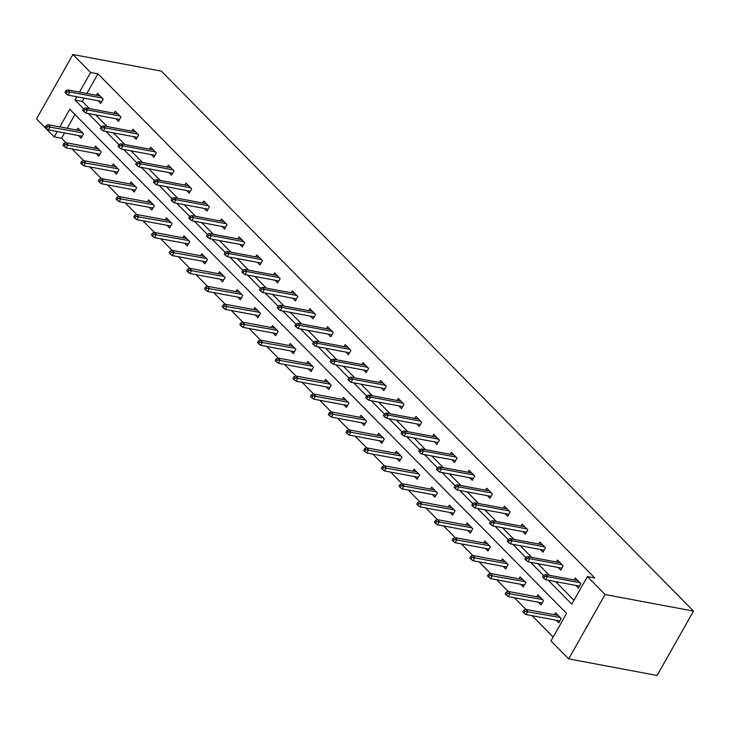 <?xml version="1.0" encoding="UTF-8"?>
<svg xmlns="http://www.w3.org/2000/svg" width="730" height="730" viewBox="0 0 730 730"><rect width="100%" height="100%" fill="white"/><g stroke="black" fill="none" stroke-linecap="round" stroke-linejoin="round"><path stroke-width="1.09" d="M64.55 132.933L61.557 138.225L54.193 136.848L36.5 118.899L72.909 54.531L161.33 71.111L693.5 611.101L657.091 675.469L568.67 658.889L550.977 640.94L566.58 613.373L69.788 109.272L59.814 126.901M61.557 138.225L65.946 142.679M72.179 149.002L83.64 160.627M89.863 166.951L101.324 178.585M107.556 184.9L119.017 196.534M125.241 202.849L136.711 214.483M142.934 220.798L154.395 232.432M160.627 238.746L172.088 250.381M178.312 256.695L189.773 268.33M196.005 274.653L207.466 286.279M213.698 292.602L225.159 304.227M231.383 310.551L242.844 322.176M249.076 328.5L260.537 340.134M266.76 346.449L278.23 358.083M284.454 364.398L295.915 376.032M302.147 382.347L313.608 393.981M319.831 400.296L331.292 411.93M337.525 418.253L348.986 429.879M355.209 436.202L366.679 447.828M372.902 454.151L384.363 465.776M390.596 472.1L402.057 483.734M408.28 490.049L419.741 501.683M425.973 507.998L437.434 519.632M443.667 525.947L455.128 537.581M461.351 543.896L472.812 555.53M479.044 561.854L490.505 573.479M496.728 579.803L508.199 591.428M514.422 597.751L525.883 609.377M532.115 615.7L553.167 637.071M115.851 118.707L118.479 121.372L120.943 117.028L115.276 111.27L114.163 113.241M151.238 154.605L153.866 157.279L156.32 152.926L150.654 147.177L149.54 149.139M186.615 190.512L189.243 193.176L191.698 188.824L186.031 183.075L184.918 185.037M221.993 226.41L224.621 229.074L227.085 224.731L221.409 218.973L220.296 220.944M257.371 262.307L259.999 264.972L262.462 260.628L256.796 254.87L255.682 256.841M292.748 298.205L295.385 300.879L297.84 296.526L292.173 290.777L291.06 292.739M328.135 334.112L330.763 336.776L333.218 332.424L327.551 326.675L326.438 328.637M363.513 370.01L366.141 372.674L368.604 368.331L362.929 362.573L361.815 364.544M398.89 405.907L401.518 408.572L403.982 404.228L398.306 398.471L397.202 400.441M434.268 441.805L436.896 444.479L439.36 440.126L433.693 434.377L432.58 436.339M469.655 477.712L472.283 480.377L474.737 476.024L469.071 470.275L467.957 472.237M505.032 513.61L507.66 516.274L510.124 511.931L504.448 506.173L503.335 508.144M540.41 549.508L543.038 552.172L545.502 547.828L539.826 542.071L538.722 544.042M575.788 585.405L578.415 588.079L580.879 583.726L575.213 577.977L574.099 579.939M84.233 98.148L82.371 101.433L89.434 108.606M95.666 114.92L107.127 126.555M113.351 132.878L124.821 144.504M131.044 150.827L142.505 162.452M148.737 168.776L160.198 180.401M166.422 186.725L177.883 198.359M184.115 204.674L195.576 216.308M201.799 222.623L213.269 234.257M219.493 240.571L230.954 252.206M237.186 258.52L248.647 270.155M254.87 276.478L266.331 288.104M272.564 294.427L284.025 306.052M290.257 312.376L301.718 324.001M307.941 330.325L319.402 341.959M325.635 348.274L337.096 359.908M343.319 366.223L354.789 377.857M361.012 384.172L372.473 395.806M378.706 402.12L390.167 413.755M396.39 420.079L407.851 431.704M414.083 438.027L425.544 449.653M431.768 455.976L443.238 467.602M449.461 473.925L460.922 485.56M467.154 491.874L478.615 503.508M484.839 509.823L496.3 521.457M502.532 527.772L513.993 539.406M520.225 545.721L531.686 557.355M537.91 563.679L549.371 575.304M555.603 581.627L573.99 600.279M548.23 580.24L571.791 604.148L587.394 576.581L594.758 577.959L97.975 73.867L86.87 93.486M558.103 567.456L560.731 570.13L563.186 565.777L557.519 560.029L556.406 561.99M522.716 531.559L525.354 534.223L527.808 529.88L522.142 524.122L521.028 526.093M487.339 495.661L489.967 498.325L492.431 493.973L486.764 488.224L485.651 490.186M451.961 459.763L454.589 462.428L457.053 458.075L451.377 452.326L450.264 454.288M416.584 423.856L419.212 426.53L421.666 422.177L416 416.428L414.886 418.39M381.206 387.959L383.834 390.623L386.289 386.279L380.622 380.522L379.509 382.493M345.819 352.061L348.447 354.725L350.911 350.382L345.244 344.624L344.131 346.586M310.442 316.163L313.07 318.827L315.533 314.475L309.858 308.726L308.754 310.688M275.064 280.256L277.692 282.93L280.156 278.577L274.48 272.828L273.367 274.79M239.686 244.358L242.314 247.023L244.769 242.679L239.102 236.921L237.989 238.893M204.3 208.461L206.928 211.125L209.391 206.782L203.725 201.024L202.611 202.986M168.922 172.563L171.55 175.227L174.014 170.875L168.338 165.126L167.234 167.088M133.544 136.656L136.172 139.33L138.636 134.977L132.96 129.228L131.847 131.19M98.167 100.758L100.795 103.423L103.249 99.079L97.583 93.321L96.469 95.292M72.909 54.531L90.602 72.489L79.497 92.108M97.975 73.867L90.602 72.489M587.394 576.581L605.079 594.53L693.5 611.101M57.186 131.555L54.193 136.848M568.67 658.889L605.079 594.53M76.869 96.771L75.008 100.056L83.567 108.743M88.294 113.542L101.26 126.692M105.987 131.491L118.944 144.65M123.68 149.44L136.638 162.598M141.364 167.389L154.331 180.547M159.058 185.347L172.015 198.496M176.742 203.296L189.709 216.445M194.436 221.245L207.393 234.394M212.129 239.194L225.086 252.343M229.813 257.142L242.78 270.292M247.506 275.091L260.464 288.25M265.191 293.04L278.157 306.198M282.884 310.989L295.851 324.147M300.577 328.947L313.535 342.096M318.262 346.896L331.228 360.045M335.955 364.845L348.913 377.994M353.649 382.794L366.606 395.943M371.333 400.743L384.299 413.892M389.026 418.691L401.984 431.85M406.71 436.64L419.677 449.799M424.404 454.589L437.361 467.748M442.097 472.547L455.055 485.696M459.781 490.496L472.748 503.645M477.475 508.445L490.432 521.594M495.159 526.394L508.126 539.543M512.852 544.343L525.819 557.492M530.546 562.292L543.503 575.45M74.962 114.528L67.187 128.279M76.787 130.077L77.9 128.115L83.567 133.864L81.112 138.216L78.484 135.552M94.48 148.026L95.594 146.064L101.26 151.813L98.796 156.165L96.168 153.501M112.165 165.975L113.278 164.013L118.954 169.761L116.49 174.114L113.862 171.45M129.858 183.933L130.971 181.962L136.638 187.719L134.183 192.063L131.555 189.398M147.551 201.882L148.655 199.911L154.331 205.668L151.867 210.012L149.239 207.347M165.236 219.83L166.349 217.859L172.015 223.617L169.561 227.961L166.933 225.296M182.929 237.779L184.042 235.817L189.709 241.566L187.245 245.919L184.617 243.245M200.613 255.728L201.726 253.766L207.402 259.515L204.938 263.868L202.31 261.194M218.306 273.677L219.42 271.715L225.086 277.464L222.632 281.816L220.004 279.152M236 291.626L237.113 289.664L242.78 295.413L240.316 299.765L237.688 297.101M253.684 309.575L254.797 307.613L260.473 313.362L258.009 317.714L255.381 315.05M271.377 327.533L272.491 325.562L278.157 331.32L275.703 335.663L273.066 332.999M289.071 345.482L290.175 343.511L295.851 349.268L293.387 353.612L290.759 350.947M306.755 363.43L307.868 361.459L313.535 367.217L311.08 371.561L308.452 368.896M324.448 381.379L325.562 379.408L331.228 385.166L328.765 389.519L326.137 386.845M342.133 399.328L343.246 397.366L348.922 403.115L346.458 407.468L343.83 404.794M359.826 417.277L360.939 415.315L366.606 421.064L364.151 425.417L361.523 422.752M377.519 435.226L378.624 433.264L384.299 439.013L381.836 443.365L379.208 440.701M395.204 453.175L396.317 451.213L401.984 456.962L399.529 461.314L396.901 458.65M412.897 471.133L414.01 469.162L419.677 474.92L417.213 479.263L414.585 476.599M430.581 489.082L431.695 487.111L437.37 492.869L434.907 497.212L432.279 494.548M448.275 507.031L449.388 505.06L455.055 510.817L452.6 515.161L449.972 512.496M465.968 524.98L467.081 523.008L472.748 528.766L470.284 533.119L467.656 530.445M483.652 542.928L484.766 540.966L490.441 546.715L487.978 551.068L485.35 548.394M501.346 560.877L502.459 558.915L508.126 564.664L505.671 569.017L503.034 566.352M519.039 578.826L520.143 576.864L525.819 582.613L523.355 586.966L520.727 584.301M536.723 596.775L537.837 594.813L543.503 600.562L541.049 604.914L538.421 602.25M554.417 614.733L555.53 612.762L561.197 618.52L558.733 622.863L556.105 620.199M82.371 101.433L75.008 100.056M544.689 576.508L543.549 575.359L542.572 577.101L543.704 578.251L544.689 576.508L547.454 576.636L545.41 574.565L577.841 580.642M579.875 582.713L547.454 576.636L545.675 579.766L579.529 586.108M543.704 578.251L545.675 579.766M545.41 574.565L543.549 575.359M523.866 610.152L522.89 611.886L524.021 613.036L525.007 611.302L523.866 610.152L525.728 609.349L527.772 611.421L525.992 614.551L559.846 620.902M525.007 611.302L560.193 617.498M525.728 609.349L558.158 615.427M525.992 614.551L524.021 613.036M526.996 558.559L525.865 557.41L524.879 559.153L526.011 560.302L526.996 558.559L529.761 558.687L527.717 556.616L560.147 562.693M562.191 564.764L529.761 558.687L527.991 561.817L561.845 568.159M526.011 560.302L527.991 561.817M527.717 556.616L525.865 557.41M509.312 540.611L508.171 539.461L507.186 541.195L508.326 542.354L509.312 540.611L512.068 540.729L510.033 538.658L542.454 544.744M544.498 546.816L512.068 540.729L510.297 543.868L544.151 550.21M508.326 542.354L510.297 543.868M510.033 538.658L508.171 539.461M506.182 592.194L505.196 593.937L506.328 595.087L507.314 593.353L506.182 592.194L508.034 591.4L510.078 593.472L508.308 596.602L542.162 602.953M507.314 593.353L542.509 599.549M508.034 591.4L540.465 597.478M508.308 596.602L506.328 595.087M488.489 574.245L487.503 575.988L488.644 577.138L489.629 575.395L488.489 574.245L490.35 573.452L492.385 575.523L490.615 578.653L524.468 584.995M489.629 575.395L524.815 581.6M490.35 573.452L522.771 579.529M490.615 578.653L488.644 577.138M491.618 522.662L490.487 521.512L489.502 523.246L490.633 524.395L491.618 522.662L494.383 522.78L492.339 520.709L524.77 526.795M526.814 528.867L494.383 522.78L492.613 525.91L526.458 532.261M490.633 524.395L492.613 525.91M492.339 520.709L490.487 521.512M470.804 556.296L469.819 558.039L470.95 559.189L471.936 557.446L470.804 556.296L472.657 555.503L474.701 557.574L472.93 560.704L506.775 567.046M471.936 557.446L507.131 563.651M472.657 555.503L505.087 561.58M472.93 560.704L470.95 559.189M473.925 504.713L472.794 503.563L471.808 505.297L472.94 506.447L473.925 504.713L476.69 504.832L474.646 502.76L507.076 508.837M509.12 510.909L476.69 504.832L474.92 507.961L508.773 514.312M472.94 506.447L474.92 507.961M474.646 502.76L472.794 503.563M453.111 538.348L452.125 540.091L453.257 541.24L454.243 539.497L453.111 538.348L454.963 537.554L457.007 539.625L455.237 542.755L489.091 549.097M454.243 539.497L489.438 545.702M454.963 537.554L487.394 543.631M455.237 542.755L453.257 541.24M456.241 486.764L455.1 485.605L454.124 487.348L455.255 488.498L456.241 486.764L458.997 486.883L456.962 484.811L489.392 490.889M491.427 492.96L458.997 486.883L457.226 490.012L491.08 496.364M455.255 488.498L457.226 490.012M456.962 484.811L455.1 485.605M435.418 520.399L434.441 522.142L435.573 523.291L436.558 521.548L435.418 520.399L437.279 519.605L439.314 521.676L437.544 524.806L471.398 531.148M436.558 521.548L471.744 527.754M437.279 519.605L469.709 525.682M437.544 524.806L435.573 523.291M438.548 468.806L437.416 467.656L436.43 469.399L437.562 470.549L438.548 468.806L441.312 468.934L439.268 466.862L471.699 472.94M473.743 475.011L441.312 468.934L439.542 472.064L473.396 478.405M437.562 470.549L439.542 472.064M439.268 466.862L437.416 467.656M417.733 502.45L416.748 504.184L417.879 505.342L418.865 503.6L417.733 502.45L419.586 501.647L421.63 503.718L419.859 506.857L453.713 513.199M418.865 503.6L454.06 509.805M419.586 501.647L452.016 507.733M419.859 506.857L417.879 505.342M420.854 450.857L419.723 449.707L418.737 451.45L419.878 452.6L420.854 450.857L423.619 450.985L421.584 448.913L454.005 454.991M456.049 457.062L423.619 450.985L421.849 454.115L455.702 460.457M419.878 452.6L421.849 454.115M421.584 448.913L419.723 449.707M400.04 484.501L399.054 486.235L400.195 487.385L401.171 485.651L400.04 484.501L401.901 483.698L403.936 485.769L402.166 488.899L436.02 495.25M401.171 485.651L436.367 491.847M401.901 483.698L434.323 489.784M402.166 488.899L400.195 487.385M403.17 432.908L402.038 431.759L401.053 433.501L402.184 434.651L403.17 432.908L405.935 433.036L403.891 430.965L436.321 437.042M438.356 439.113L405.935 433.036L404.155 436.166L438.009 442.508M402.184 434.651L404.155 436.166M403.891 430.965L402.038 431.759M382.356 466.552L381.37 468.286L382.502 469.436L383.487 467.702L382.356 466.552L384.208 465.749L386.252 467.82L384.473 470.95L418.327 477.301M383.487 467.702L418.673 473.898M384.208 465.749L416.638 471.826M384.473 470.95L382.502 469.436M385.476 414.959L384.345 413.81L383.359 415.552L384.491 416.702L385.476 414.959L388.241 415.087L386.197 413.016L418.628 419.093M420.672 421.164L388.241 415.087L386.471 418.217L420.325 424.559M384.491 416.702L386.471 418.217M386.197 413.016L384.345 413.81M367.792 397.01L366.652 395.861L365.666 397.595L366.807 398.753L367.792 397.01L370.548 397.129L368.513 395.067L400.943 401.144M402.978 403.215L370.548 397.129L368.778 400.268L402.632 406.61M366.807 398.753L368.778 400.268M368.513 395.067L366.652 395.861M350.099 379.062L348.967 377.912L347.982 379.646L349.113 380.795L350.099 379.062L352.864 379.18L350.82 377.109L383.25 383.195M385.294 385.267L352.864 379.18L351.094 382.31L384.938 388.661M349.113 380.795L351.094 382.31M350.82 377.109L348.967 377.912M332.405 361.113L331.274 359.963L330.288 361.697L331.429 362.846L332.405 361.113L335.17 361.231L333.126 359.16L365.557 365.237M367.601 367.309L335.17 361.231L333.4 364.361L367.254 370.712M331.429 362.846L333.4 364.361M333.126 359.16L331.274 359.963M314.721 343.164L313.581 342.005L312.604 343.748L313.736 344.898L314.721 343.164L317.486 343.282L315.442 341.211L347.872 347.288M349.907 349.36L317.486 343.282L315.707 346.412L349.56 352.763M313.736 344.898L315.707 346.412M315.442 341.211L313.581 342.005M297.028 325.206L295.896 324.056L294.911 325.799L296.042 326.949L297.028 325.206L299.793 325.334L297.749 323.262L330.179 329.339M332.223 331.411L299.793 325.334L298.023 328.463L331.876 334.815M296.042 326.949L298.023 328.463M297.749 323.262L295.896 324.056M279.344 307.257L278.203 306.107L277.218 307.85L278.358 309L279.344 307.257L282.099 307.385L280.065 305.313L312.486 311.391M314.53 313.462L282.099 307.385L280.329 310.515L314.183 316.856M278.358 309L280.329 310.515M280.065 305.313L278.203 306.107M261.65 289.308L260.519 288.158L259.533 289.901L260.665 291.051L261.65 289.308L264.415 289.436L262.371 287.365L294.801 293.442M296.845 295.513L264.415 289.436L262.645 292.566L296.49 298.908M260.665 291.051L262.645 292.566M262.371 287.365L260.519 288.158M243.957 271.359L242.825 270.209L241.84 271.952L242.971 273.102L243.957 271.359L246.722 271.487L244.678 269.416L277.108 275.493M279.152 277.564L246.722 271.487L244.951 274.617L278.805 280.959M242.971 273.102L244.951 274.617M244.678 269.416L242.825 270.209M226.273 253.41L225.132 252.261L224.156 253.994L225.287 255.153L226.273 253.41L229.028 253.529L226.993 251.467L259.424 257.544M261.459 259.615L229.028 253.529L227.258 256.668L261.112 263.01M225.287 255.153L227.258 256.668M226.993 251.467L225.132 252.261M364.662 448.594L363.677 450.337L364.808 451.487L365.794 449.753L364.662 448.594L366.515 447.8L368.559 449.872L366.788 453.001L400.642 459.352M365.794 449.753L400.989 455.949M366.515 447.8L398.945 453.877M366.788 453.001L364.808 451.487M346.969 430.645L345.983 432.388L347.124 433.538L348.11 431.795L346.969 430.645L348.83 429.851L350.865 431.923L349.095 435.053L382.949 441.394M348.11 431.795L383.296 438M348.83 429.851L381.261 435.929M349.095 435.053L347.124 433.538M329.285 412.696L328.299 414.439L329.431 415.589L330.416 413.846L329.285 412.696L331.137 411.902L333.181 413.974L331.411 417.104L365.255 423.446M330.416 413.846L365.611 420.051M331.137 411.902L363.567 417.98M331.411 417.104L329.431 415.589M311.591 394.748L310.606 396.49L311.746 397.64L312.723 395.897L311.591 394.748L313.444 393.954L315.488 396.025L313.718 399.155L347.571 405.497M312.723 395.897L347.918 402.102M313.444 393.954L345.874 400.031M313.718 399.155L311.746 397.64M293.898 376.799L292.922 378.541L294.053 379.691L295.039 377.948L293.898 376.799L295.76 376.005L297.803 378.076L296.024 381.206L329.878 387.548M295.039 377.948L330.225 384.153M295.76 376.005L328.19 382.082M296.024 381.206L294.053 379.691M276.214 358.85L275.228 360.584L276.36 361.742L277.345 359.999L276.214 358.85L278.066 358.047L280.11 360.118L278.34 363.257L312.194 369.599M277.345 359.999L312.54 366.204M278.066 358.047L310.496 364.133M278.34 363.257L276.36 361.742M258.52 340.901L257.535 342.635L258.675 343.784L259.661 342.051L258.52 340.901L260.382 340.098L262.417 342.169L260.647 345.299L294.5 351.65M259.661 342.051L294.847 348.246M260.382 340.098L292.803 346.184M260.647 345.299L258.675 343.784M240.836 322.952L239.851 324.686L240.982 325.835L241.968 324.102L240.836 322.952L242.688 322.149L244.732 324.22L242.962 327.35L276.807 333.701M241.968 324.102L277.163 330.298M242.688 322.149L275.119 328.226M242.962 327.35L240.982 325.835M223.143 304.994L222.157 306.737L223.289 307.887L224.274 306.153L223.143 304.994L224.995 304.2L227.039 306.272L225.269 309.401L259.123 315.752M224.274 306.153L259.469 312.349M224.995 304.2L257.425 310.277M225.269 309.401L223.289 307.887M205.449 287.045L204.473 288.788L205.605 289.938L206.59 288.195L205.449 287.045L207.311 286.251L209.346 288.323L207.575 291.452L241.429 297.794M206.59 288.195L241.776 294.4M207.311 286.251L239.741 292.329M207.575 291.452L205.605 289.938M208.579 235.462L207.448 234.312L206.462 236.046L207.594 237.195L208.579 235.462L211.344 235.58L209.3 233.509L241.73 239.595M243.774 241.666L211.344 235.58L209.574 238.71L243.428 245.061M207.594 237.195L209.574 238.71M209.3 233.509L207.448 234.312M187.765 269.096L186.78 270.839L187.911 271.989L188.897 270.246L187.765 269.096L189.618 268.302L191.661 270.374L189.891 273.504L223.745 279.846M188.897 270.246L224.092 276.451M189.618 268.302L222.048 274.38M189.891 273.504L187.911 271.989M190.886 217.513L189.754 216.363L188.769 218.097L189.91 219.246L190.886 217.513L193.651 217.631L191.616 215.56L224.037 221.637M226.081 223.708L193.651 217.631L191.88 220.761L225.734 227.112M189.91 219.246L191.88 220.761M191.616 215.56L189.754 216.363M170.072 251.147L169.086 252.89L170.227 254.04L171.203 252.297L170.072 251.147L171.933 250.353L173.968 252.425L172.198 255.555L206.052 261.897M171.203 252.297L206.398 258.502M171.933 250.353L204.354 256.431M172.198 255.555L170.227 254.04M173.202 199.564L172.07 198.405L171.085 200.148L172.216 201.297L173.202 199.564L175.966 199.682L173.922 197.611L206.353 203.688M208.388 205.76L175.966 199.682L174.187 202.812L208.041 209.163M172.216 201.297L174.187 202.812M173.922 197.611L172.07 198.405M152.387 233.198L151.402 234.941L152.534 236.091L153.519 234.348L152.387 233.198L154.24 232.405L156.284 234.476L154.504 237.606L188.358 243.948M153.519 234.348L188.705 240.553M154.24 232.405L186.67 238.482M154.504 237.606L152.534 236.091M155.508 181.606L154.377 180.456L153.391 182.199L154.523 183.349L155.508 181.606L158.273 181.733L156.229 179.662L188.659 185.739M190.703 187.811L158.273 181.733L156.503 184.863L190.357 191.214M154.523 183.349L156.503 184.863M156.229 179.662L154.377 180.456M134.694 215.25L133.709 216.983L134.84 218.142L135.826 216.399L134.694 215.25L136.546 214.447L138.59 216.518L136.82 219.657L170.674 225.999M135.826 216.399L171.021 222.604M136.546 214.447L168.977 220.533M136.82 219.657L134.84 218.142M137.824 163.657L136.683 162.507L135.698 164.25L136.839 165.4L137.824 163.657L140.58 163.785L138.545 161.713L170.975 167.79M173.01 169.862L140.58 163.785L138.81 166.914L172.663 173.256M136.839 165.4L138.81 166.914M138.545 161.713L136.683 162.507M117.001 197.301L116.015 199.035L117.156 200.184L118.141 198.45L117.001 197.301L118.862 196.498L120.897 198.569L119.127 201.699L152.981 208.05M118.141 198.45L153.327 204.655M118.862 196.498L151.293 202.584M119.127 201.699L117.156 200.184M120.131 145.708L118.999 144.558L118.014 146.301L119.145 147.451L120.131 145.708L122.895 145.836L120.852 143.764L153.282 149.842M155.326 151.913L122.895 145.836L121.125 148.966L154.97 155.307M119.145 147.451L121.125 148.966M120.852 143.764L118.999 144.558M99.317 179.352L98.331 181.086L99.462 182.235L100.448 180.502L99.317 179.352L101.169 178.549L103.213 180.62L101.443 183.75L135.287 190.101M100.448 180.502L135.643 186.697M101.169 178.549L133.599 184.626M101.443 183.75L99.462 182.235M102.437 127.759L101.306 126.609L100.32 128.352L101.461 129.502L102.437 127.759L105.202 127.887L103.158 125.815L135.588 131.893M137.632 133.964L105.202 127.887L103.432 131.017L137.286 137.359M101.461 129.502L103.432 131.017M103.158 125.815L101.306 126.609M81.623 161.394L80.638 163.137L81.778 164.286L82.755 162.553L81.623 161.394L83.475 160.6L85.519 162.671L83.749 165.801L117.603 172.152M82.755 162.553L117.95 168.749M83.475 160.6L115.906 166.677M83.749 165.801L81.778 164.286M84.753 109.81L83.612 108.66L82.636 110.394L83.767 111.553L84.753 109.81L87.518 109.938L85.474 107.867L117.904 113.944M119.939 116.015L87.518 109.938L85.738 113.068L119.592 119.41M83.767 111.553L85.738 113.068M85.474 107.867L83.612 108.66M63.93 143.445L62.953 145.188L64.085 146.338L65.07 144.595L63.93 143.445L65.791 142.651L67.835 144.722L66.056 147.852L99.91 154.203M65.07 144.595L100.256 150.8M65.791 142.651L98.221 148.728M66.056 147.852L64.085 146.338M67.06 91.861L65.928 90.712L64.943 92.445L66.074 93.595L67.06 91.861L69.825 91.98L67.781 89.909L100.211 95.995M102.255 98.066L69.825 91.98L68.054 95.119L101.908 101.461M66.074 93.595L68.054 95.119M67.781 89.909L65.928 90.712M46.245 125.496L45.26 127.239L46.392 128.389L47.377 126.646L46.245 125.496L48.098 124.702L50.142 126.774L48.372 129.904L82.225 136.245M47.377 126.646L82.572 132.851M48.098 124.702L80.528 130.779M48.372 129.904L46.392 128.389"/></g></svg>
